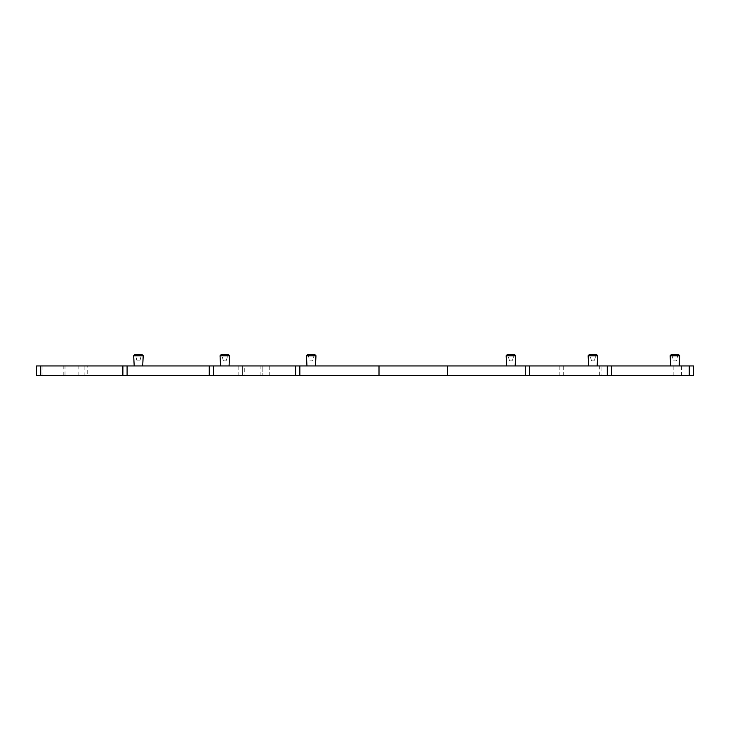 <?xml version="1.0" encoding="UTF-8"?>
<svg xmlns="http://www.w3.org/2000/svg" width="730" height="730" viewBox="0 0 730 730"><rect width="100%" height="100%" fill="white"/><g stroke="black" fill="none" stroke-linecap="round" stroke-linejoin="round"><path stroke-width="0.55" stroke-dasharray="3.65 2.74" d="M42.897 365.958L36.5 365.958L36.5 375.558L65.016 375.558L65.016 365.958L42.897 365.958L42.897 375.558M65.016 375.558L84.881 375.558L84.881 365.958L65.016 365.958M84.881 365.958L87.217 365.958L87.217 375.558L244.276 375.558L244.276 365.958L87.217 365.958M673.169 365.958L673.169 375.558L693.5 375.558L693.5 365.958L244.276 365.958M142.432 365.958L134.201 365.958L142.432 365.958M228.809 365.958L220.579 365.958L228.809 365.958M315.187 365.958L306.956 365.958L315.187 365.958M678.909 365.958L670.688 365.958L678.909 365.958M596.912 365.958L588.69 365.958L596.912 365.958M514.915 365.958L506.684 365.958L514.915 365.958M673.169 375.558L601.027 375.558L601.027 365.958M559.171 365.958L559.171 375.558L601.027 375.558M559.171 375.558L262.827 375.558L262.827 365.958L262.827 375.558L244.276 375.558M84.881 375.558L87.217 375.558M529.505 365.958L529.505 375.558M611.503 365.958L611.503 375.558M242.342 375.558L242.342 365.958L242.342 375.558M122.877 365.958L122.877 375.558M209.254 365.958L209.254 375.558M139.886 360.839L137.003 360.839L139.886 360.839L141.602 354.442L135.287 354.442L141.41 354.442M226.263 360.839L223.38 360.839L226.263 360.839L227.979 354.442L221.664 354.442L227.787 354.442M314.484 354.442L307.914 354.442M314.165 354.442L308.051 354.442L309.766 360.839L312.641 360.839L314.356 354.442M309.766 360.839L312.641 360.839M678.079 354.442L671.773 354.442L678.079 354.442L671.773 354.442L673.489 360.839L676.363 360.839L678.079 354.442M676.363 360.839L673.489 360.839M596.209 354.442L589.429 354.442M595.89 354.442L589.776 354.442L595.89 354.442M594.366 360.839L591.492 360.839L594.366 360.839L596.082 354.442M514.212 354.442L507.432 354.442M512.369 360.839L509.485 360.839L512.369 360.839L514.084 354.442L507.961 354.442M681.491 365.958L681.491 375.558M599.668 375.558L599.668 365.958M563.697 365.958L563.697 375.558M269.233 365.958L269.233 375.558M260.92 375.558L260.92 365.958M238.135 365.958L238.135 375.558M78.867 375.558L78.867 365.958M63.209 375.558L63.209 365.958M143.217 355.784L133.672 355.784M229.594 355.784L220.049 355.784M315.971 355.784L306.427 355.784M679.703 355.784L670.149 355.784M597.697 355.784L588.152 355.784M515.699 355.784L506.155 355.784M137.003 360.839L135.287 354.442M223.38 360.839L221.664 354.442M591.492 360.839L589.776 354.442M509.485 360.839L507.77 354.442"/><path stroke-width="1.09" d="M40.716 375.558L295.632 375.558L295.632 365.958L379.007 365.958L379.007 375.558L295.632 375.558L295.632 365.958L36.5 365.958L36.5 375.558L40.716 375.558L40.716 365.958M689.284 375.558L689.284 365.958L693.5 365.958L693.5 375.558L379.007 375.558M689.284 365.958L379.007 365.958M447.499 365.958L447.499 375.558M529.505 375.558L529.505 365.958M611.503 375.558L611.503 365.958M122.877 375.558L122.877 365.958M209.254 375.558L209.254 365.958M134.201 365.958L133.672 355.784L143.217 355.784L141.939 354.442L134.95 354.442L141.41 354.442M220.579 365.958L220.049 355.784L229.594 355.784L228.317 354.442L221.327 354.442L227.787 354.442M314.484 354.442L307.914 354.442M314.165 354.442L308.051 354.442M678.079 354.442L671.773 354.442M596.209 354.442L589.429 354.442L588.152 355.784L597.697 355.784L596.419 354.442M514.212 354.442L507.432 354.442L506.155 355.784L515.699 355.784L514.422 354.442M514.084 354.442L507.961 354.442M299.848 375.558L299.848 365.958M525.29 375.558L525.29 365.958M607.287 375.558L607.287 365.958M127.093 375.558L127.093 365.958M213.47 375.558L213.47 365.958M306.956 365.958L306.427 355.784L315.971 355.784L314.694 354.442M670.688 365.958L670.149 355.784L679.703 355.784L678.426 354.442M142.688 365.958L143.217 355.784M133.672 355.784L134.95 354.442M229.065 365.958L229.594 355.784M220.049 355.784L221.327 354.442M315.442 365.958L315.971 355.784M306.427 355.784L307.704 354.442M679.165 365.958L679.703 355.784M670.149 355.784L671.427 354.442M588.69 365.958L588.152 355.784M597.167 365.958L597.697 355.784M506.684 365.958L506.155 355.784M515.17 365.958L515.699 355.784"/></g></svg>

